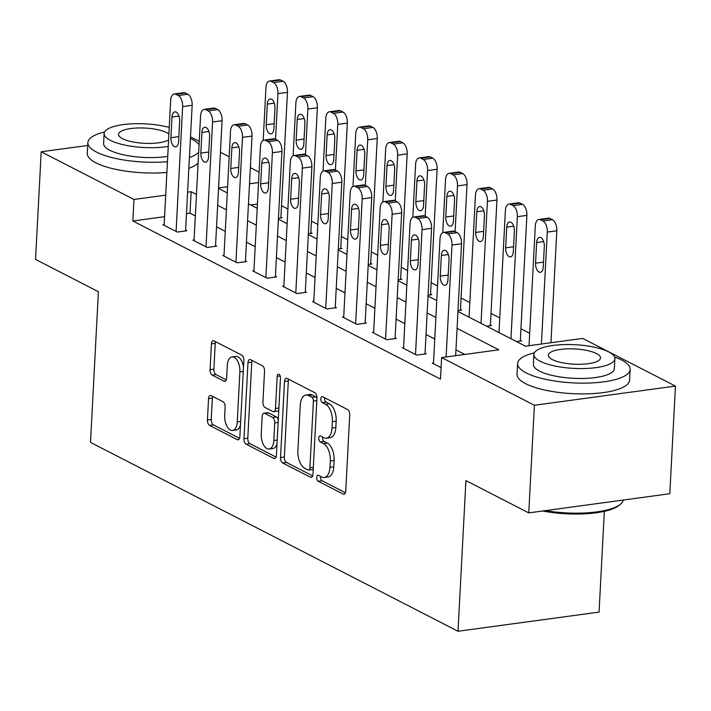 <?xml version="1.0" encoding="UTF-8"?>
<svg xmlns="http://www.w3.org/2000/svg" width="711" height="711" viewBox="0 0 711 711"><rect width="100%" height="100%" fill="white"/><g stroke="black" fill="none" stroke-linecap="round" stroke-linejoin="round"><path stroke-width="1.07" d="M316.706 477.428A3.093 1.618 -97.7 0 0 318.199 481.231L343.164 494.056A4.426 2.302 -97.7 0 0 343.982 494.216A4.426 2.302 -97.7 0 0 345.742 491.043L349.723 414.975A4.426 2.302 -97.7 0 0 347.599 409.545L322.625 396.711A3.093 1.618 -97.7 0 0 322.056 396.605A3.093 1.618 -97.7 0 0 320.83 398.827A3.093 1.618 -97.7 0 0 322.314 402.63L325.549 404.292A14.158 7.377 -97.7 0 1 332.357 421.676L332.028 428.013A14.158 7.377 -97.7 0 1 326.411 438.18A14.158 7.377 -97.7 0 1 323.798 437.674L320.572 436.012A3.093 1.618 -97.7 0 0 319.994 435.905A3.093 1.618 -97.7 0 0 318.768 438.127A3.093 1.618 -97.7 0 0 320.261 441.931L323.487 443.593A14.158 7.377 -97.7 0 1 330.304 460.977L329.966 467.314A14.158 7.377 -97.7 0 1 324.358 477.481A14.158 7.377 -97.7 0 1 321.736 476.974L318.51 475.312A3.093 1.618 -97.7 0 0 317.933 475.197A3.093 1.618 -97.7 0 0 316.706 477.428M320.581 476.379A3.093 1.618 -97.7 0 0 320.519 476.903A3.093 1.618 -97.7 0 0 322.012 480.707L345.413 492.741M324.696 397.778A3.093 1.618 -97.7 0 0 324.643 398.311A3.093 1.618 -97.7 0 0 326.127 402.115L329.362 403.768L325.549 404.292M322.634 437.078A3.093 1.618 -97.7 0 0 322.581 437.603A3.093 1.618 -97.7 0 0 324.074 441.407L327.3 443.069L323.487 443.593M211.131 395.609A4.426 2.302 -97.7 0 0 210.314 395.449A4.426 2.302 -97.7 0 0 208.554 398.622L207.434 419.961A4.426 2.302 -97.7 0 0 209.567 425.4L237.296 439.647A4.426 2.302 -97.7 0 0 238.114 439.807A4.426 2.302 -97.7 0 0 239.865 436.634L243.855 360.566A4.426 2.302 -97.7 0 0 241.722 355.136L213.993 340.88A4.426 2.302 -97.7 0 0 213.176 340.729A4.426 2.302 -97.7 0 0 211.425 343.902L210.074 369.676A4.426 2.302 -97.7 0 0 212.198 375.115L224.072 381.212A4.426 2.302 -97.7 0 0 224.889 381.372A4.426 2.302 -97.7 0 0 226.64 378.19L227.307 365.41A11.838 6.168 -97.7 0 1 231.999 356.913A11.838 6.168 -97.7 0 1 239.883 371.871L237.261 421.943A11.838 6.168 -97.7 0 1 232.568 430.439A11.838 6.168 -97.7 0 1 224.685 415.482L225.12 407.136A4.426 2.302 -97.7 0 0 222.996 401.706L211.131 395.609M457.955 311.48L525.491 346.186L582.673 338.418L675.45 386.091L669.806 493.718L528.762 512.889L465.909 480.592L458.008 631.261L90.501 442.393L98.402 291.714L35.55 259.408L41.194 151.79L87.702 145.462M528.762 512.889L534.396 405.261L441.62 357.58L498.802 349.812L457.075 328.358M164.57 216.677L132.841 220.988L440.491 379.105L441.62 357.58M132.841 220.988L133.97 199.462L41.194 151.79M280.525 457.529A4.426 2.302 -97.7 0 0 282.649 462.959L310.387 477.214A4.426 2.302 -97.7 0 0 311.205 477.374A4.426 2.302 -97.7 0 0 312.956 474.193L316.946 398.133A4.426 2.302 -97.7 0 0 314.813 392.694L287.084 378.448A4.426 2.302 -97.7 0 0 286.266 378.288A4.426 2.302 -97.7 0 0 284.507 381.46L280.525 457.529L284.338 457.004A4.426 2.302 -97.7 0 0 286.462 462.443L312.636 475.89M273.842 458.435L246.113 444.179A4.426 2.302 -97.7 0 1 243.98 438.749L247.97 362.681A4.426 2.302 -97.7 0 1 249.721 359.508A4.426 2.302 -97.7 0 1 250.539 359.668L262.403 365.765A4.426 2.302 -97.7 0 1 264.536 371.195L262.919 402.044A4.426 2.302 -97.7 0 0 265.043 407.474L272.917 411.527A4.426 2.302 -97.7 0 0 273.735 411.687A4.426 2.302 -97.7 0 0 275.495 408.505L277.174 376.395A3.093 1.618 -97.7 0 1 278.401 374.164A3.093 1.618 -97.7 0 1 280.463 378.083L276.41 455.413A4.426 2.302 -97.7 0 1 274.659 458.586A4.426 2.302 -97.7 0 1 273.842 458.435L275.406 458.222M464.79 354.434L455.947 349.883M434.759 338.996L426.013 334.508M404.835 323.621L396.089 319.123M374.901 308.236L366.165 303.748M344.977 292.861L336.232 288.364M315.044 277.477L306.308 272.98M285.12 262.092L276.375 257.604M255.196 246.717L246.45 242.22M225.263 231.333L216.526 226.845M195.338 215.957L190.024 213.22L186.478 213.7M433.506 362.939L432.27 363.108L441.096 367.649M403.572 347.563L402.337 347.732L416.699 355.109L426.236 353.82L425.036 353.198M373.648 332.179L372.413 332.348L386.775 339.734L396.303 338.436L395.112 337.823M343.724 316.795L342.48 316.964L356.851 324.349L366.378 323.052L365.178 322.439M313.791 301.42L312.556 301.588L326.918 308.965L336.454 307.676L335.254 307.063M283.867 286.035L282.631 286.204L296.994 293.59L306.521 292.292L305.33 291.679M253.943 270.66L252.698 270.829L267.069 278.205L276.597 276.917L275.397 276.295M224.009 255.276L222.774 255.445L237.136 262.83L246.673 261.532L245.473 260.919M194.085 239.891L192.841 240.06L207.212 247.446L216.739 246.148L215.54 245.535M164.152 224.516L162.917 224.685L177.279 232.062L186.815 230.773L185.615 230.16M529.686 333.29L520.941 328.793M499.753 317.906L491.017 313.409M469.829 302.522L461.083 298.033M437.541 285.929L431.159 282.649M407.616 270.553L401.235 267.274M377.683 255.169L371.302 251.89M347.759 239.785L341.378 236.505M317.826 224.409L311.454 221.13M287.902 209.025L281.52 205.746M257.426 204.066L250.725 204.972M516.479 341.556L521.536 340.871L520.345 340.249M486.555 326.171L491.612 325.487L490.412 324.874M458 310.609L461.688 310.103L460.488 309.489M428.075 295.225L431.755 294.727L430.564 294.105M398.151 279.841L401.831 279.343L400.631 278.73M368.218 264.465L371.897 263.968L370.707 263.346M338.294 249.081L341.973 248.583L340.773 247.97M308.361 233.706L312.049 233.199L310.849 232.586M278.436 218.321L282.116 217.824L280.925 217.202M458.008 631.261L599.062 612.1L604.341 511.342M675.45 386.091L534.396 405.261M190.504 136.868L199.249 141.356M220.437 152.243L229.173 156.74M250.361 167.627L259.106 172.124M218.535 188.433L227.28 192.921M248.468 203.808L257.204 208.305M278.392 219.192L287.137 223.681M308.316 234.577L317.062 239.065M338.249 249.952L346.986 254.449M368.174 265.336L376.919 269.825M398.098 280.712L406.843 285.209M428.031 296.096L436.776 300.584M258.555 182.54L249.517 183.767M227.6 186.744L218.561 187.971M196.467 194.432L191.152 191.694L187.606 192.174M165.69 195.152L133.97 199.462M435.887 317.47L427.142 312.982M405.963 302.095L397.218 297.598M376.03 286.711L367.294 282.223M346.106 271.335L337.361 266.838M316.173 255.951L307.436 251.454M286.249 240.567L277.503 236.079M256.324 225.191L247.579 220.694M226.391 209.807L217.655 205.319M190.024 213.22L191.152 191.694M324.358 477.481L328.171 476.957A14.158 7.377 -97.7 0 0 333.779 466.798L329.966 467.314M327.3 443.069A14.158 7.377 -97.7 0 1 334.117 460.461L333.779 466.798M326.411 438.18L330.224 437.665A14.158 7.377 -97.7 0 0 335.841 427.498L332.028 428.013M329.362 403.768A14.158 7.377 -97.7 0 1 336.17 421.161L335.841 427.498M288.648 379.247A4.426 2.302 -97.7 0 0 288.319 380.945L284.338 457.004M308.112 469.971A3.093 1.618 -97.7 0 0 308.681 470.078A3.093 1.618 -97.7 0 0 309.907 467.856L313.409 401.084A3.093 1.618 -97.7 0 0 311.916 397.28L308.512 395.529A14.158 7.377 -97.7 0 0 305.899 395.023A14.158 7.377 -97.7 0 0 300.282 405.19L297.891 450.827A14.158 7.377 -97.7 0 0 304.699 468.22L308.112 469.971M308.681 470.078L312.493 469.562A3.093 1.618 -97.7 0 0 313.222 469.056M316.928 398.444A3.093 1.618 -97.7 0 0 315.728 396.765L311.916 397.28M305.899 395.023L309.712 394.507A14.158 7.377 -97.7 0 1 312.325 395.014L315.728 396.765M276.09 457.111L249.925 443.664L246.113 444.179M252.103 360.468A4.426 2.302 -97.7 0 0 251.783 362.166L247.792 438.225A4.426 2.302 -97.7 0 0 249.925 443.664M273.735 411.687L277.548 411.162A4.426 2.302 -97.7 0 0 278.783 410.131M261.239 434.057A11.838 6.168 -97.7 0 0 269.122 449.014A11.838 6.168 -97.7 0 0 273.815 440.518L274.739 422.876A4.426 2.302 -97.7 0 0 272.606 417.437L264.741 413.393A4.426 2.302 -97.7 0 0 263.923 413.233A4.426 2.302 -97.7 0 0 262.163 416.415L261.239 434.057M269.122 449.014L272.935 448.499A11.838 6.168 -97.7 0 0 277.023 443.744M278.277 419.81A4.426 2.302 -97.7 0 0 276.419 416.922L272.606 417.437M263.923 413.233L267.736 412.718A4.426 2.302 -97.7 0 1 268.554 412.878L276.419 416.922M232.568 430.439L236.381 429.924A11.838 6.168 -97.7 0 0 240.469 425.169M243.509 367.205A11.838 6.168 -97.7 0 0 235.812 356.398L231.999 356.913M215.557 341.689A4.426 2.302 -97.7 0 0 215.237 343.386L213.887 369.16A4.426 2.302 -97.7 0 0 216.011 374.59L226.32 379.887M212.687 396.409A4.426 2.302 -97.7 0 0 212.367 398.107L211.247 419.446A4.426 2.302 -97.7 0 0 213.38 424.876L239.545 438.332M550.945 342.729L556.811 230.782A9.012 4.693 82.3 0 0 552.474 219.717L550.083 218.481A9.012 4.693 82.3 0 0 548.421 218.161L538.885 219.459A9.012 4.693 -97.7 0 0 535.312 225.929L529.037 345.706M538.885 219.459A9.012 4.693 -97.7 0 1 540.556 219.779L542.946 221.005A9.012 4.693 -97.7 0 1 547.283 232.079L541.418 344.017M536.654 242.531L535.57 263.194A7.208 3.759 -97.7 0 0 540.369 272.313A7.208 3.759 -97.7 0 0 543.231 267.132L544.315 246.468A7.208 3.759 -97.7 0 0 539.516 237.358A7.208 3.759 -97.7 0 0 536.654 242.531L543.648 241.58M433.461 363.721L440.002 238.878A9.012 4.693 -97.7 0 1 443.584 232.408A9.012 4.693 -97.7 0 1 445.246 232.728L447.637 233.955A9.012 4.693 -97.7 0 1 451.974 245.028L446.108 356.966M455.644 355.678L461.51 243.731L451.974 245.028M441.344 255.48A7.208 3.759 82.3 0 1 444.206 250.308A7.208 3.759 82.3 0 1 449.014 259.417L447.93 280.081A7.208 3.759 82.3 0 1 445.068 285.262A7.208 3.759 82.3 0 1 440.269 276.144L441.344 255.48L448.348 254.529M443.584 232.408L453.111 231.111A9.012 4.693 82.3 0 1 454.773 231.43L457.173 232.666A9.012 4.693 82.3 0 1 461.51 243.731M520.301 341.031L526.887 215.406A9.012 4.693 82.3 0 0 522.549 204.333L520.15 203.106A9.012 4.693 82.3 0 0 518.488 202.777L508.96 204.075A9.012 4.693 -97.7 0 0 505.388 210.545L498.989 332.561M508.96 204.075A9.012 4.693 -97.7 0 1 510.622 204.395L513.022 205.63A9.012 4.693 -97.7 0 1 517.359 216.695L510.96 338.72M506.73 227.156L505.645 247.819A7.208 3.759 -97.7 0 0 510.445 256.929A7.208 3.759 -97.7 0 0 513.306 251.756L514.391 231.093A7.208 3.759 -97.7 0 0 509.583 221.974A7.208 3.759 -97.7 0 0 506.73 227.156L513.724 226.205M490.377 325.656L496.953 200.022A9.012 4.693 82.3 0 0 492.616 188.948L490.226 187.722A9.012 4.693 82.3 0 0 488.564 187.402L479.027 188.691A9.012 4.693 -97.7 0 0 475.455 195.169L469.064 317.186M479.027 188.691A9.012 4.693 -97.7 0 1 480.698 189.019L483.089 190.246A9.012 4.693 -97.7 0 1 487.426 201.32L481.036 323.336M476.797 211.771L475.712 232.435A7.208 3.759 -97.7 0 0 480.52 241.553A7.208 3.759 -97.7 0 0 483.373 236.372L484.458 215.709A7.208 3.759 -97.7 0 0 479.658 206.59A7.208 3.759 -97.7 0 0 476.797 211.771L483.8 210.82M460.444 310.272L467.029 184.647A9.012 4.693 82.3 0 0 462.692 173.573L460.301 172.338A9.012 4.693 82.3 0 0 458.631 172.018L449.103 173.315A9.012 4.693 -97.7 0 0 445.53 179.785L442.757 232.666M449.103 173.315A9.012 4.693 -97.7 0 1 450.765 173.635L453.165 174.87A9.012 4.693 -97.7 0 1 457.502 185.935L455.102 231.599M446.872 196.387L445.788 217.059A7.208 3.759 -97.7 0 0 450.587 226.169A7.208 3.759 -97.7 0 0 453.449 220.997L454.533 200.324A7.208 3.759 -97.7 0 0 449.734 191.215A7.208 3.759 -97.7 0 0 446.872 196.387L453.867 195.436M403.537 348.346L410.078 223.494A9.012 4.693 -97.7 0 1 413.651 217.024A9.012 4.693 -97.7 0 1 415.322 217.344L417.713 218.579A9.012 4.693 -97.7 0 1 422.05 229.644L415.508 354.496M425 353.989L431.577 228.355L422.05 229.644M411.42 240.105A7.208 3.759 82.3 0 1 414.282 234.923A7.208 3.759 82.3 0 1 419.081 244.042L417.997 264.705A7.208 3.759 82.3 0 1 415.144 269.878A7.208 3.759 82.3 0 1 410.336 260.768L411.42 240.105L418.415 239.154M413.651 217.024L423.187 215.726A9.012 4.693 82.3 0 1 424.849 216.055L427.24 217.282A9.012 4.693 82.3 0 1 431.577 228.355M373.604 332.961L380.154 208.119A9.012 4.693 -97.7 0 1 383.727 201.64A9.012 4.693 -97.7 0 1 385.389 201.968L387.788 203.195A9.012 4.693 -97.7 0 1 392.125 214.269L385.575 339.111M395.067 338.605L401.653 212.971L392.125 214.269M381.496 224.72A7.208 3.759 82.3 0 1 384.349 219.548A7.208 3.759 82.3 0 1 389.157 228.658L388.073 249.321A7.208 3.759 82.3 0 1 385.211 254.502A7.208 3.759 82.3 0 1 380.412 245.384L381.496 224.72L388.49 223.769M383.727 201.64L393.254 200.351A9.012 4.693 82.3 0 1 394.925 200.671L397.316 201.897A9.012 4.693 82.3 0 1 401.653 212.971M343.68 317.586L350.221 192.734A9.012 4.693 -97.7 0 1 353.794 186.264A9.012 4.693 -97.7 0 1 355.464 186.584L357.855 187.82A9.012 4.693 -97.7 0 1 362.192 198.884L355.651 323.736M365.143 323.221L371.729 197.596L362.192 198.884M351.563 209.336A7.208 3.759 82.3 0 1 354.425 204.164A7.208 3.759 82.3 0 1 359.224 213.282L358.148 233.946A7.208 3.759 82.3 0 1 355.287 239.118A7.208 3.759 82.3 0 1 350.479 230.009L351.563 209.336L358.566 208.394M353.794 186.264L363.33 184.967A9.012 4.693 82.3 0 1 364.992 185.287L367.391 186.522A9.012 4.693 82.3 0 1 371.729 197.596M430.519 294.896L437.105 169.262A9.012 4.693 82.3 0 0 432.768 158.189L430.368 156.962A9.012 4.693 82.3 0 0 428.706 156.642L419.179 157.931A9.012 4.693 -97.7 0 0 415.597 164.401L412.833 217.29M419.179 157.931A9.012 4.693 -97.7 0 1 420.841 158.251L423.232 159.486A9.012 4.693 -97.7 0 1 427.569 170.56L425.178 216.224M416.939 181.012L415.864 201.675A7.208 3.759 -97.7 0 0 420.663 210.794A7.208 3.759 -97.7 0 0 423.525 205.612L424.609 184.949A7.208 3.759 -97.7 0 0 419.801 175.83A7.208 3.759 -97.7 0 0 416.939 181.012L423.943 180.061M313.755 302.202L320.297 177.35A9.012 4.693 -97.7 0 1 323.869 170.88A9.012 4.693 -97.7 0 1 325.531 171.209L327.931 172.435A9.012 4.693 -97.7 0 1 332.268 183.509L325.727 308.352M335.21 307.845L341.795 182.212L332.268 183.509M321.639 193.961A7.208 3.759 82.3 0 1 324.5 188.779A7.208 3.759 82.3 0 1 329.3 197.898L328.215 218.561A7.208 3.759 82.3 0 1 325.354 223.743A7.208 3.759 82.3 0 1 320.554 214.624L321.639 193.961L328.633 193.01M323.869 170.88L333.397 169.591A9.012 4.693 82.3 0 1 335.068 169.911L337.458 171.138A9.012 4.693 82.3 0 1 341.795 182.212M545.373 510.631A56.338 16.451 3 0 0 620.383 504.295L619.032 505.397A54.987 16.051 -177 0 1 542.635 511.005M620.383 504.295A56.338 16.451 3 0 0 623.254 500.046M534.343 352.843A56.338 16.451 3 0 0 517.617 363.508A56.338 16.451 3 0 0 526.229 372.937A56.338 16.451 3 0 0 589.037 383.042A56.338 16.451 3 0 0 630.142 369.409A56.338 16.451 3 0 0 621.53 359.979A56.338 16.451 3 0 0 614.615 357.046M517.617 363.508L517.048 374.27A56.338 16.451 3 0 0 525.66 383.7A56.338 16.451 3 0 0 588.468 393.805A56.338 16.451 3 0 0 629.582 380.172L630.142 369.409M614.908 358.682L614.384 368.582A40.563 11.838 -177 0 1 584.789 378.403A40.563 11.838 -177 0 1 539.569 371.124A40.563 11.838 -177 0 1 533.366 364.334L533.89 354.434A40.563 11.838 3 0 0 540.084 361.215A40.563 11.838 3 0 0 585.313 368.502A40.563 11.838 3 0 0 614.908 358.682A40.563 11.838 3 0 0 608.705 351.892A40.563 11.838 3 0 0 563.485 344.613A40.563 11.838 3 0 0 533.89 354.434M596.511 353.554A26.147 7.634 3 0 0 567.36 348.861A26.147 7.634 3 0 0 548.288 355.189A26.147 7.634 3 0 0 552.287 359.562A26.147 7.634 3 0 0 581.429 364.254A26.147 7.634 3 0 0 600.502 357.926A26.147 7.634 3 0 0 596.511 353.554M104.588 131.979A56.338 16.451 3 0 0 87.853 142.644A56.338 16.451 3 0 0 96.465 152.065A56.338 16.451 3 0 0 167.449 161.699M189.419 157.531A56.338 16.451 3 0 0 198.68 152.234M199.071 144.689A56.338 16.451 3 0 0 191.766 139.116A56.338 16.451 3 0 0 190.424 138.449M87.853 142.644L87.284 153.407A56.338 16.451 3 0 0 95.896 162.828A56.338 16.451 3 0 0 166.881 172.462M188.859 168.294A56.338 16.451 3 0 0 198.111 162.997M167.725 156.358A40.563 11.838 -177 0 1 109.805 150.252A40.563 11.838 -177 0 1 103.61 143.471L104.126 133.57A40.563 11.838 3 0 0 110.329 140.351A40.563 11.838 3 0 0 168.249 146.457M168.898 134.032A26.147 7.634 3 0 0 166.747 132.681A26.147 7.634 3 0 0 137.605 127.989A26.147 7.634 3 0 0 118.533 134.317A26.147 7.634 3 0 0 122.523 138.689A26.147 7.634 3 0 0 146.617 143.4A26.147 7.634 3 0 0 168.587 139.88M169.245 127.447A40.563 11.838 3 0 0 126.958 124.176A40.563 11.838 3 0 0 104.126 133.57M400.595 279.512L407.172 153.878A9.012 4.693 82.3 0 0 402.835 142.813L400.444 141.578A9.012 4.693 82.3 0 0 398.782 141.258L389.246 142.556A9.012 4.693 -97.7 0 0 385.673 149.026L382.9 201.906M389.246 142.556A9.012 4.693 -97.7 0 1 390.917 142.875L393.307 144.102A9.012 4.693 -97.7 0 1 397.645 155.176L395.254 200.84M387.015 165.627L385.931 186.291A7.208 3.759 -97.7 0 0 390.739 195.409A7.208 3.759 -97.7 0 0 393.592 190.228L394.676 169.565A7.208 3.759 -97.7 0 0 389.877 160.455A7.208 3.759 -97.7 0 0 387.015 165.627L394.01 164.676M283.822 286.817L290.364 161.975A9.012 4.693 -97.7 0 1 293.945 155.505A9.012 4.693 -97.7 0 1 295.607 155.825L297.998 157.051A9.012 4.693 -97.7 0 1 302.335 168.125L295.794 292.976M305.286 292.461L311.871 166.827L302.335 168.125M291.714 178.577A7.208 3.759 82.3 0 1 294.567 173.404A7.208 3.759 82.3 0 1 299.375 182.514L298.291 203.177A7.208 3.759 82.3 0 1 295.429 208.359A7.208 3.759 82.3 0 1 290.63 199.24L291.714 178.577L298.709 177.626M293.945 155.505L303.473 154.207A9.012 4.693 82.3 0 1 305.135 154.527L307.534 155.762A9.012 4.693 82.3 0 1 311.871 166.827M370.662 264.128L377.248 138.503A9.012 4.693 82.3 0 0 372.911 127.429L370.52 126.203A9.012 4.693 82.3 0 0 368.849 125.874L359.322 127.171A9.012 4.693 -97.7 0 0 355.749 133.641L352.976 186.522M359.322 127.171A9.012 4.693 -97.7 0 1 360.984 127.491L363.383 128.727A9.012 4.693 -97.7 0 1 367.72 139.791L365.321 185.464M357.091 150.252L356.007 170.916A7.208 3.759 -97.7 0 0 360.806 180.025A7.208 3.759 -97.7 0 0 363.668 174.853L364.752 154.189A7.208 3.759 -97.7 0 0 359.944 145.071A7.208 3.759 -97.7 0 0 357.091 150.252L364.085 149.301M340.738 248.752L347.324 123.119A9.012 4.693 82.3 0 0 342.986 112.045L340.587 110.818A9.012 4.693 82.3 0 0 338.925 110.498L329.389 111.787A9.012 4.693 -97.7 0 0 325.816 118.266L323.043 171.147M329.389 111.787A9.012 4.693 -97.7 0 1 331.059 112.116L333.45 113.342A9.012 4.693 -97.7 0 1 337.787 124.416L335.396 170.08M327.158 134.868L326.073 155.531A7.208 3.759 -97.7 0 0 330.882 164.65A7.208 3.759 -97.7 0 0 333.743 159.468L334.819 138.805A7.208 3.759 -97.7 0 0 330.02 129.686A7.208 3.759 -97.7 0 0 327.158 134.868L334.161 133.917M310.805 233.368L317.39 107.743A9.012 4.693 82.3 0 0 313.053 96.669L310.663 95.434A9.012 4.693 82.3 0 0 308.992 95.114L299.464 96.412A9.012 4.693 -97.7 0 0 295.892 102.882L293.119 155.762M299.464 96.412A9.012 4.693 -97.7 0 1 301.126 96.732L303.526 97.967A9.012 4.693 -97.7 0 1 307.863 109.032L305.472 154.696M297.234 119.484L296.149 140.156A7.208 3.759 -97.7 0 0 300.949 149.266A7.208 3.759 -97.7 0 0 303.81 144.093L304.895 123.421A7.208 3.759 -97.7 0 0 300.095 114.311A7.208 3.759 -97.7 0 0 297.234 119.484L304.228 118.533M280.881 217.993L287.466 92.359A9.012 4.693 82.3 0 0 283.129 81.285L280.729 80.059A9.012 4.693 82.3 0 0 279.067 79.739L269.54 81.027A9.012 4.693 -97.7 0 0 265.958 87.497L263.194 140.387M269.54 81.027A9.012 4.693 -97.7 0 1 271.202 81.347L273.593 82.583A9.012 4.693 -97.7 0 1 277.93 93.656L275.539 139.32M267.309 104.108L266.225 124.772A7.208 3.759 -97.7 0 0 271.024 133.89A7.208 3.759 -97.7 0 0 273.886 128.709L274.97 108.045A7.208 3.759 -97.7 0 0 270.162 98.927A7.208 3.759 -97.7 0 0 267.309 104.108L274.304 103.157M253.898 271.442L260.439 146.59A9.012 4.693 -97.7 0 1 264.012 140.12A9.012 4.693 -97.7 0 1 265.683 140.44L268.074 141.676A9.012 4.693 -97.7 0 1 272.411 152.741L265.87 277.592M275.361 277.077L281.938 151.452L272.411 152.741M261.781 163.201A7.208 3.759 82.3 0 1 264.643 158.02A7.208 3.759 82.3 0 1 269.442 167.138L268.358 187.802A7.208 3.759 82.3 0 1 265.505 192.974A7.208 3.759 82.3 0 1 260.697 183.865L261.781 163.201L268.776 162.25M264.012 140.12L273.548 138.823A9.012 4.693 82.3 0 1 275.21 139.152L277.601 140.378A9.012 4.693 82.3 0 1 281.938 151.452M223.974 256.058L230.515 131.215A9.012 4.693 -97.7 0 1 234.088 124.736A9.012 4.693 -97.7 0 1 235.75 125.065L238.149 126.291A9.012 4.693 -97.7 0 1 242.487 137.365L235.936 262.208M245.428 261.701L252.014 136.068L242.487 137.365M231.857 147.817A7.208 3.759 82.3 0 1 234.719 142.644A7.208 3.759 82.3 0 1 239.518 151.754L238.434 172.418A7.208 3.759 82.3 0 1 235.572 177.599A7.208 3.759 82.3 0 1 230.773 168.48L231.857 147.817L238.852 146.866M234.088 124.736L243.615 123.447A9.012 4.693 82.3 0 1 245.286 123.767L247.677 124.994A9.012 4.693 82.3 0 1 252.014 136.068M194.041 240.682L200.582 115.831A9.012 4.693 -97.7 0 1 204.164 109.361A9.012 4.693 -97.7 0 1 205.826 109.681L208.216 110.916A9.012 4.693 -97.7 0 1 212.553 121.981L206.012 246.833M215.504 246.317L222.09 120.692L212.553 121.981M201.924 132.433A7.208 3.759 82.3 0 1 204.786 127.26A7.208 3.759 82.3 0 1 209.585 136.379L208.51 157.042A7.208 3.759 82.3 0 1 205.648 162.215A7.208 3.759 82.3 0 1 200.849 153.105L201.924 132.433L208.927 131.491M204.164 109.361L213.691 108.063A9.012 4.693 82.3 0 1 215.353 108.383L217.753 109.618A9.012 4.693 82.3 0 1 222.09 120.692M164.117 225.298L170.658 100.447A9.012 4.693 -97.7 0 1 174.231 93.976A9.012 4.693 -97.7 0 1 175.893 94.305L178.292 95.532A9.012 4.693 -97.7 0 1 182.629 106.606L176.088 231.448M185.571 230.942L192.157 105.308L182.629 106.606M172 117.057A7.208 3.759 82.3 0 1 174.862 111.876A7.208 3.759 82.3 0 1 179.661 120.994L178.577 141.658A7.208 3.759 82.3 0 1 175.715 146.839A7.208 3.759 82.3 0 1 170.916 137.721L172 117.057L178.994 116.106M174.231 93.976L183.767 92.688A9.012 4.693 82.3 0 1 185.429 93.008L187.82 94.234A9.012 4.693 82.3 0 1 192.157 105.308M322.012 480.707L318.199 481.231M326.127 402.115L322.314 402.63M324.074 441.407L320.261 441.931M334.117 460.461L330.304 460.977M336.17 421.161L332.357 421.676M344.728 493.852L343.164 494.056M288.319 380.945L284.507 381.46M311.942 477.001L310.387 477.214M286.462 462.443L282.649 462.959M313.311 467.394L309.907 467.856M316.813 400.622L313.409 401.084M312.325 395.014L308.512 395.529M247.792 438.225L243.98 438.749M251.783 362.166L247.97 362.681M278.899 408.043L275.495 408.505M280.178 375.986L277.174 376.395M277.219 440.056L273.815 440.518M278.143 422.414L274.739 422.876M268.554 412.878L264.741 413.393M240.665 421.481L237.261 421.943M243.286 371.409L239.883 371.871M225.636 380.998L224.072 381.212M216.011 374.59L212.198 375.115M213.887 369.16L210.074 369.676M215.237 343.386L211.425 343.902M238.86 439.434L237.296 439.647M213.38 424.876L209.567 425.4M211.247 419.446L207.434 419.961M212.367 398.107L208.554 398.622M547.283 232.079L556.811 230.782M542.946 221.005L552.474 219.717M540.556 219.779L550.083 218.481M543.497 262.119L535.57 263.194M454.773 231.43L445.246 232.728M457.173 232.666L447.637 233.955M440.269 276.144L448.188 275.068M517.359 216.695L526.887 215.406M513.022 205.63L522.549 204.333M510.622 204.395L520.15 203.106M513.564 246.744L505.645 247.819M487.426 201.32L496.953 200.022M483.089 190.246L492.616 188.948M480.698 189.019L490.226 187.722M483.64 231.359L475.712 232.435M457.502 185.935L467.029 184.647M453.165 174.87L462.692 173.573M450.765 173.635L460.301 172.338M453.716 215.975L445.788 217.059M424.849 216.055L415.322 217.344M427.24 217.282L417.713 218.579M410.336 260.768L418.264 259.693M394.925 200.671L385.389 201.968M397.316 201.897L387.788 203.195M380.412 245.384L388.33 244.308M364.992 185.287L355.464 186.584M367.391 186.522L357.855 187.82M350.479 230.009L358.406 228.924M427.569 170.56L437.105 169.262M423.232 159.486L432.768 158.189M420.841 158.251L430.368 156.962M423.783 200.6L415.864 201.675M335.068 169.911L325.531 171.209M337.458 171.138L327.931 172.435M320.554 214.624L328.482 213.549M397.645 155.176L407.172 153.878M393.307 144.102L402.835 142.813M390.917 142.875L400.444 141.578M393.858 185.216L385.931 186.291M305.135 154.527L295.607 155.825M307.534 155.762L297.998 157.051M290.63 199.24L298.549 198.165M367.72 139.791L377.248 138.503M363.383 128.727L372.911 127.429M360.984 127.491L370.52 126.203M363.925 169.84L356.007 170.916M337.787 124.416L347.324 123.119M333.45 113.342L342.986 112.045M331.059 112.116L340.587 110.818M334.001 154.456L326.073 155.531M307.863 109.032L317.39 107.743M303.526 97.967L313.053 96.669M301.126 96.732L310.663 95.434M304.077 139.072L296.149 140.156M277.93 93.656L287.466 92.359M273.593 82.583L283.129 81.285M271.202 81.347L280.729 80.059M274.144 123.696L266.225 124.772M275.21 139.152L265.683 140.44M277.601 140.378L268.074 141.676M260.697 183.865L268.625 182.789M245.286 123.767L235.75 125.065M247.677 124.994L238.149 126.291M230.773 168.48L238.7 167.405M215.353 108.383L205.826 109.681M217.753 109.618L208.216 110.916M200.849 153.105L208.767 152.021M185.429 93.008L175.893 94.305M187.82 94.234L178.292 95.532M170.916 137.721L178.843 136.645"/></g></svg>

